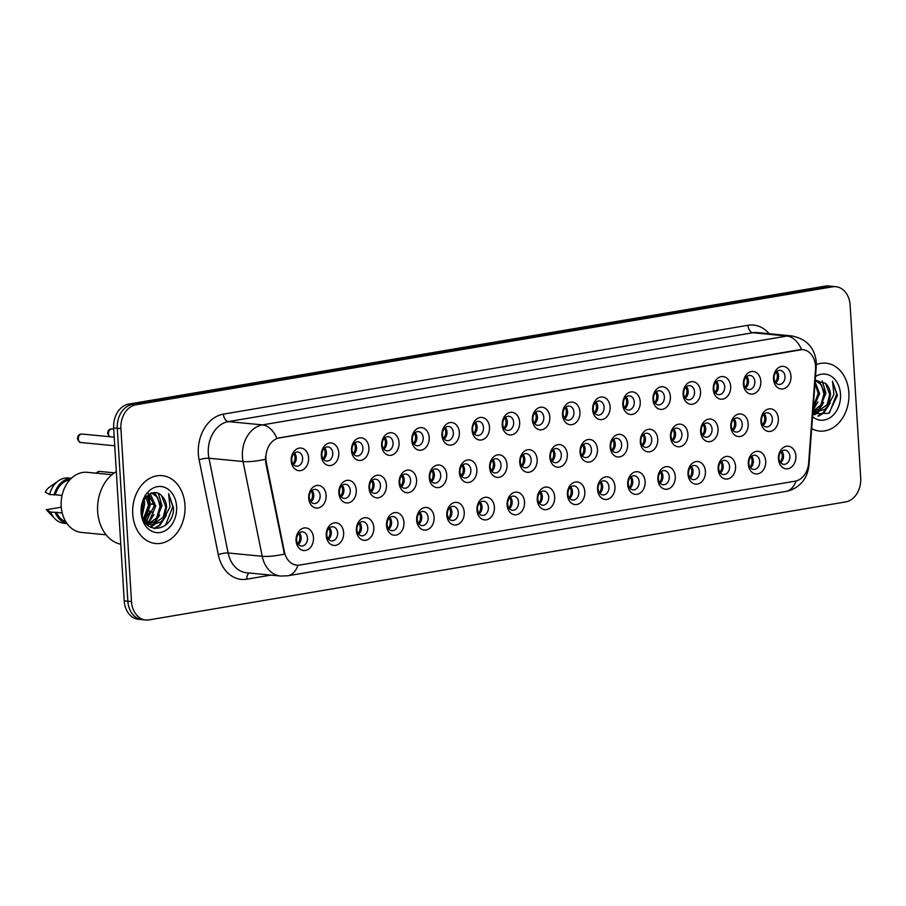 <?xml version="1.0" encoding="UTF-8"?>
<svg xmlns="http://www.w3.org/2000/svg" width="906" height="906" viewBox="0 0 906 906"><rect width="100%" height="100%" fill="white"/><g stroke="black" fill="none" stroke-linecap="round" stroke-linejoin="round"><path stroke-width="1.36" d="M343.646 532.637A11.359 8.709 -84.5 0 1 335.616 545.355A11.359 8.709 -84.5 0 1 326.228 535.582A11.359 8.709 -84.5 0 1 334.246 522.864A11.359 8.709 -84.5 0 1 343.646 532.637M326.76 534.767A7.101 5.436 95.5 0 0 331.528 540.916A7.101 5.436 95.5 0 0 337.644 532.921A7.101 5.436 95.5 0 0 332.887 526.771A7.101 5.436 95.5 0 0 326.76 534.767M373.793 527.53A11.359 8.709 -84.5 0 1 365.764 540.248A11.359 8.709 -84.5 0 1 356.375 530.474A11.359 8.709 -84.5 0 1 364.393 517.756A11.359 8.709 -84.5 0 1 373.793 527.53M356.907 529.659A7.101 5.436 95.5 0 0 361.675 535.808A7.101 5.436 95.5 0 0 367.791 527.824A7.101 5.436 95.5 0 0 363.034 521.675A7.101 5.436 95.5 0 0 356.907 529.659M403.94 522.422A11.359 8.709 -84.5 0 1 395.922 535.14A11.359 8.709 -84.5 0 1 386.522 525.367A11.359 8.709 -84.5 0 1 394.54 512.649A11.359 8.709 -84.5 0 1 403.94 522.422M387.066 524.551A7.101 5.436 95.5 0 0 391.822 530.701A7.101 5.436 95.5 0 0 397.949 522.717A7.101 5.436 95.5 0 0 393.181 516.567A7.101 5.436 95.5 0 0 387.066 524.551M434.087 517.315A11.359 8.709 -84.5 0 1 426.069 530.033A11.359 8.709 -84.5 0 1 416.669 520.27A11.359 8.709 -84.5 0 1 424.688 507.541A11.359 8.709 -84.5 0 1 434.087 517.315M417.213 519.455A7.101 5.436 95.5 0 0 421.97 525.593A7.101 5.436 95.5 0 0 428.096 517.609A7.101 5.436 95.5 0 0 423.329 511.46A7.101 5.436 95.5 0 0 417.213 519.455M464.234 512.207A11.359 8.709 -84.5 0 1 456.216 524.936A11.359 8.709 -84.5 0 1 446.817 515.163A11.359 8.709 -84.5 0 1 454.835 502.434A11.359 8.709 -84.5 0 1 464.234 512.207M447.36 514.348A7.101 5.436 95.5 0 0 452.117 520.497A7.101 5.436 95.5 0 0 458.243 512.502A7.101 5.436 95.5 0 0 453.476 506.352A7.101 5.436 95.5 0 0 447.36 514.348M494.382 507.1A11.359 8.709 -84.5 0 1 486.363 519.829A11.359 8.709 -84.5 0 1 476.964 510.055A11.359 8.709 -84.5 0 1 484.982 497.337A11.359 8.709 -84.5 0 1 494.382 507.1M477.507 509.24A7.101 5.436 95.5 0 0 482.264 515.389A7.101 5.436 95.5 0 0 488.391 507.394A7.101 5.436 95.5 0 0 483.623 501.245A7.101 5.436 95.5 0 0 477.507 509.24M524.529 501.992A11.359 8.709 -84.5 0 1 516.511 514.721A11.359 8.709 -84.5 0 1 507.111 504.948A11.359 8.709 -84.5 0 1 515.129 492.23A11.359 8.709 -84.5 0 1 524.529 501.992M507.654 504.132A7.101 5.436 95.5 0 0 512.411 510.282A7.101 5.436 95.5 0 0 518.538 502.286A7.101 5.436 95.5 0 0 513.781 496.137A7.101 5.436 95.5 0 0 507.654 504.132M554.676 496.896A11.359 8.709 -84.5 0 1 546.658 509.614A11.359 8.709 -84.5 0 1 537.258 499.84A11.359 8.709 -84.5 0 1 545.276 487.122A11.359 8.709 -84.5 0 1 554.676 496.896M537.802 499.025A7.101 5.436 95.5 0 0 542.558 505.174A7.101 5.436 95.5 0 0 548.685 497.179A7.101 5.436 95.5 0 0 543.928 491.029A7.101 5.436 95.5 0 0 537.802 499.025M584.823 491.788A11.359 8.709 -84.5 0 1 576.805 504.506A11.359 8.709 -84.5 0 1 567.405 494.733A11.359 8.709 -84.5 0 1 575.423 482.015A11.359 8.709 -84.5 0 1 584.823 491.788M567.949 493.917A7.101 5.436 95.5 0 0 572.705 500.067A7.101 5.436 95.5 0 0 578.832 492.071A7.101 5.436 95.5 0 0 574.076 485.922A7.101 5.436 95.5 0 0 567.949 493.917M614.97 486.681A11.359 8.709 -84.5 0 1 606.952 499.399A11.359 8.709 -84.5 0 1 597.552 489.625A11.359 8.709 -84.5 0 1 605.57 476.907A11.359 8.709 -84.5 0 1 614.97 486.681M598.096 488.81A7.101 5.436 95.5 0 0 602.852 494.959A7.101 5.436 95.5 0 0 608.979 486.964A7.101 5.436 95.5 0 0 604.223 480.826A7.101 5.436 95.5 0 0 598.096 488.81M645.117 481.573A11.359 8.709 -84.5 0 1 637.099 494.291A11.359 8.709 -84.5 0 1 627.699 484.517A11.359 8.709 -84.5 0 1 635.718 471.8A11.359 8.709 -84.5 0 1 645.117 481.573M628.243 483.702A7.101 5.436 95.5 0 0 633 489.852A7.101 5.436 95.5 0 0 639.126 481.867A7.101 5.436 95.5 0 0 634.37 475.718A7.101 5.436 95.5 0 0 628.243 483.702M675.264 476.465A11.359 8.709 -84.5 0 1 667.246 489.183A11.359 8.709 -84.5 0 1 657.847 479.41A11.359 8.709 -84.5 0 1 665.876 466.692A11.359 8.709 -84.5 0 1 675.264 476.465M658.39 478.595A7.101 5.436 95.5 0 0 663.147 484.744A7.101 5.436 95.5 0 0 669.274 476.76A7.101 5.436 95.5 0 0 664.517 470.61A7.101 5.436 95.5 0 0 658.39 478.595M705.412 471.358A11.359 8.709 -84.5 0 1 697.394 484.076A11.359 8.709 -84.5 0 1 688.005 474.314A11.359 8.709 -84.5 0 1 696.023 461.584A11.359 8.709 -84.5 0 1 705.412 471.358M688.537 473.498A7.101 5.436 95.5 0 0 693.294 479.636A7.101 5.436 95.5 0 0 699.421 471.652A7.101 5.436 95.5 0 0 694.664 465.503A7.101 5.436 95.5 0 0 688.537 473.498M735.559 466.25A11.359 8.709 -84.5 0 1 727.541 478.98A11.359 8.709 -84.5 0 1 718.152 469.206A11.359 8.709 -84.5 0 1 726.17 456.477A11.359 8.709 -84.5 0 1 735.559 466.25M718.685 468.391A7.101 5.436 95.5 0 0 723.441 474.54A7.101 5.436 95.5 0 0 729.568 466.545A7.101 5.436 95.5 0 0 724.811 460.395A7.101 5.436 95.5 0 0 718.685 468.391M765.706 461.143A11.359 8.709 -84.5 0 1 757.688 473.872A11.359 8.709 -84.5 0 1 748.299 464.099A11.359 8.709 -84.5 0 1 756.317 451.381A11.359 8.709 -84.5 0 1 765.706 461.143M748.832 463.283A7.101 5.436 95.5 0 0 753.588 469.433A7.101 5.436 95.5 0 0 759.715 461.437A7.101 5.436 95.5 0 0 754.958 455.288A7.101 5.436 95.5 0 0 748.832 463.283M795.853 456.046A11.359 8.709 -84.5 0 1 787.835 468.764A11.359 8.709 -84.5 0 1 778.447 458.991A11.359 8.709 -84.5 0 1 786.465 446.273A11.359 8.709 -84.5 0 1 795.853 456.046M778.979 458.176A7.101 5.436 95.5 0 0 783.735 464.325A7.101 5.436 95.5 0 0 789.862 456.33A7.101 5.436 95.5 0 0 785.106 450.18A7.101 5.436 95.5 0 0 778.979 458.176M313.487 537.745A11.359 8.709 -84.5 0 1 305.469 550.463A11.359 8.709 -84.5 0 1 296.081 540.689A11.359 8.709 -84.5 0 1 304.099 527.971A11.359 8.709 -84.5 0 1 313.487 537.745M296.613 539.874A7.101 5.436 95.5 0 0 301.381 546.024A7.101 5.436 95.5 0 0 307.496 538.028A7.101 5.436 95.5 0 0 302.74 531.879A7.101 5.436 95.5 0 0 296.613 539.874M356.273 490.157A11.359 8.709 -84.5 0 1 348.255 502.875A11.359 8.709 -84.5 0 1 338.855 493.102A11.359 8.709 -84.5 0 1 346.873 480.384A11.359 8.709 -84.5 0 1 356.273 490.157M339.399 492.286A7.101 5.436 95.5 0 0 344.155 498.436A7.101 5.436 95.5 0 0 350.282 490.452A7.101 5.436 95.5 0 0 345.526 484.302A7.101 5.436 95.5 0 0 339.399 492.286M386.42 485.05A11.359 8.709 -84.5 0 1 378.402 497.768A11.359 8.709 -84.5 0 1 369.002 487.994A11.359 8.709 -84.5 0 1 377.021 475.276A11.359 8.709 -84.5 0 1 386.42 485.05M369.546 487.179A7.101 5.436 95.5 0 0 374.303 493.328A7.101 5.436 95.5 0 0 380.429 485.344A7.101 5.436 95.5 0 0 375.673 479.195A7.101 5.436 95.5 0 0 369.546 487.179M416.567 479.942A11.359 8.709 -84.5 0 1 408.549 492.66A11.359 8.709 -84.5 0 1 399.15 482.898A11.359 8.709 -84.5 0 1 407.168 470.169A11.359 8.709 -84.5 0 1 416.567 479.942M399.693 482.083A7.101 5.436 95.5 0 0 404.45 488.221A7.101 5.436 95.5 0 0 410.577 480.237A7.101 5.436 95.5 0 0 405.82 474.087A7.101 5.436 95.5 0 0 399.693 482.083M446.715 474.835A11.359 8.709 -84.5 0 1 438.697 487.564A11.359 8.709 -84.5 0 1 429.297 477.79A11.359 8.709 -84.5 0 1 437.326 465.061A11.359 8.709 -84.5 0 1 446.715 474.835M429.84 476.975A7.101 5.436 95.5 0 0 434.597 483.125A7.101 5.436 95.5 0 0 440.724 475.129A7.101 5.436 95.5 0 0 435.967 468.98A7.101 5.436 95.5 0 0 429.84 476.975M476.862 469.727A11.359 8.709 -84.5 0 1 468.844 482.456A11.359 8.709 -84.5 0 1 459.444 472.683A11.359 8.709 -84.5 0 1 467.473 459.965A11.359 8.709 -84.5 0 1 476.862 469.727M459.988 471.867A7.101 5.436 95.5 0 0 464.744 478.017A7.101 5.436 95.5 0 0 470.871 470.021A7.101 5.436 95.5 0 0 466.114 463.872A7.101 5.436 95.5 0 0 459.988 471.867M507.009 464.619A11.359 8.709 -84.5 0 1 498.991 477.349A11.359 8.709 -84.5 0 1 489.602 467.575A11.359 8.709 -84.5 0 1 497.62 454.857A11.359 8.709 -84.5 0 1 507.009 464.619M490.135 466.76A7.101 5.436 95.5 0 0 494.891 472.909A7.101 5.436 95.5 0 0 501.018 464.914A7.101 5.436 95.5 0 0 496.262 458.764A7.101 5.436 95.5 0 0 490.135 466.76M537.156 459.523A11.359 8.709 -84.5 0 1 529.138 472.241A11.359 8.709 -84.5 0 1 519.75 462.468A11.359 8.709 -84.5 0 1 527.768 449.75A11.359 8.709 -84.5 0 1 537.156 459.523M520.282 461.652A7.101 5.436 95.5 0 0 525.038 467.802A7.101 5.436 95.5 0 0 531.165 459.806A7.101 5.436 95.5 0 0 526.409 453.657A7.101 5.436 95.5 0 0 520.282 461.652M567.303 454.416A11.359 8.709 -84.5 0 1 559.285 467.134A11.359 8.709 -84.5 0 1 549.897 457.36A11.359 8.709 -84.5 0 1 557.915 444.642A11.359 8.709 -84.5 0 1 567.303 454.416M550.429 456.545A7.101 5.436 95.5 0 0 555.185 462.694A7.101 5.436 95.5 0 0 561.312 454.699A7.101 5.436 95.5 0 0 556.556 448.549A7.101 5.436 95.5 0 0 550.429 456.545M597.45 449.308A11.359 8.709 -84.5 0 1 589.432 462.026A11.359 8.709 -84.5 0 1 580.044 452.253A11.359 8.709 -84.5 0 1 588.062 439.535A11.359 8.709 -84.5 0 1 597.45 449.308M580.576 451.437A7.101 5.436 95.5 0 0 585.333 457.587A7.101 5.436 95.5 0 0 591.459 449.591A7.101 5.436 95.5 0 0 586.703 443.453A7.101 5.436 95.5 0 0 580.576 451.437M627.598 444.2A11.359 8.709 -84.5 0 1 619.579 456.918A11.359 8.709 -84.5 0 1 610.191 447.145A11.359 8.709 -84.5 0 1 618.209 434.427A11.359 8.709 -84.5 0 1 627.598 444.2M610.723 446.33A7.101 5.436 95.5 0 0 615.491 452.479A7.101 5.436 95.5 0 0 621.607 444.495A7.101 5.436 95.5 0 0 616.85 438.345A7.101 5.436 95.5 0 0 610.723 446.33M657.745 439.093A11.359 8.709 -84.5 0 1 649.727 451.811A11.359 8.709 -84.5 0 1 640.338 442.037A11.359 8.709 -84.5 0 1 648.356 429.319A11.359 8.709 -84.5 0 1 657.745 439.093M640.87 441.222A7.101 5.436 95.5 0 0 645.638 447.371A7.101 5.436 95.5 0 0 651.754 439.387A7.101 5.436 95.5 0 0 646.997 433.238A7.101 5.436 95.5 0 0 640.87 441.222M687.892 433.985A11.359 8.709 -84.5 0 1 679.874 446.703A11.359 8.709 -84.5 0 1 670.485 436.941A11.359 8.709 -84.5 0 1 678.503 424.212A11.359 8.709 -84.5 0 1 687.892 433.985M671.018 436.126A7.101 5.436 95.5 0 0 675.785 442.264A7.101 5.436 95.5 0 0 681.901 434.28A7.101 5.436 95.5 0 0 677.144 428.13A7.101 5.436 95.5 0 0 671.018 436.126M718.05 428.878A11.359 8.709 -84.5 0 1 710.021 441.607A11.359 8.709 -84.5 0 1 700.632 431.834A11.359 8.709 -84.5 0 1 708.651 419.104A11.359 8.709 -84.5 0 1 718.05 428.878M701.165 431.018A7.101 5.436 95.5 0 0 705.933 437.168A7.101 5.436 95.5 0 0 712.048 429.172A7.101 5.436 95.5 0 0 707.292 423.023A7.101 5.436 95.5 0 0 701.165 431.018M748.197 423.77A11.359 8.709 -84.5 0 1 740.179 436.499A11.359 8.709 -84.5 0 1 730.78 426.726A11.359 8.709 -84.5 0 1 738.798 414.008A11.359 8.709 -84.5 0 1 748.197 423.77M731.312 425.911A7.101 5.436 95.5 0 0 736.08 432.06A7.101 5.436 95.5 0 0 742.207 424.065A7.101 5.436 95.5 0 0 737.439 417.915A7.101 5.436 95.5 0 0 731.312 425.911M778.345 418.674A11.359 8.709 -84.5 0 1 770.327 431.392A11.359 8.709 -84.5 0 1 760.927 421.618A11.359 8.709 -84.5 0 1 768.945 408.9A11.359 8.709 -84.5 0 1 778.345 418.674M761.47 420.803A7.101 5.436 95.5 0 0 766.227 426.953A7.101 5.436 95.5 0 0 772.354 418.957A7.101 5.436 95.5 0 0 767.586 412.808A7.101 5.436 95.5 0 0 761.47 420.803M326.126 495.265A11.359 8.709 -84.5 0 1 318.108 507.983A11.359 8.709 -84.5 0 1 308.708 498.209A11.359 8.709 -84.5 0 1 316.726 485.491A11.359 8.709 -84.5 0 1 326.126 495.265M309.252 497.394A7.101 5.436 95.5 0 0 314.008 503.543A7.101 5.436 95.5 0 0 320.135 495.548A7.101 5.436 95.5 0 0 315.379 489.399A7.101 5.436 95.5 0 0 309.252 497.394M338.753 452.785A11.359 8.709 -84.5 0 1 330.735 465.503A11.359 8.709 -84.5 0 1 321.347 455.729A11.359 8.709 -84.5 0 1 329.365 443.011A11.359 8.709 -84.5 0 1 338.753 452.785M321.879 454.914A7.101 5.436 95.5 0 0 326.636 461.063A7.101 5.436 95.5 0 0 332.762 453.079A7.101 5.436 95.5 0 0 328.006 446.93A7.101 5.436 95.5 0 0 321.879 454.914M368.901 447.677A11.359 8.709 -84.5 0 1 360.882 460.395A11.359 8.709 -84.5 0 1 351.494 450.622A11.359 8.709 -84.5 0 1 359.512 437.904A11.359 8.709 -84.5 0 1 368.901 447.677M352.026 449.806A7.101 5.436 95.5 0 0 356.783 455.956A7.101 5.436 95.5 0 0 362.91 447.972A7.101 5.436 95.5 0 0 358.153 441.822A7.101 5.436 95.5 0 0 352.026 449.806M399.048 442.57A11.359 8.709 -84.5 0 1 391.03 455.288A11.359 8.709 -84.5 0 1 381.641 445.526A11.359 8.709 -84.5 0 1 389.659 432.796A11.359 8.709 -84.5 0 1 399.048 442.57M382.173 444.71A7.101 5.436 95.5 0 0 386.941 450.848A7.101 5.436 95.5 0 0 393.057 442.864A7.101 5.436 95.5 0 0 388.3 436.715A7.101 5.436 95.5 0 0 382.173 444.71M429.195 437.462A11.359 8.709 -84.5 0 1 421.177 450.191A11.359 8.709 -84.5 0 1 411.788 440.418A11.359 8.709 -84.5 0 1 419.806 427.689A11.359 8.709 -84.5 0 1 429.195 437.462M412.321 439.603A7.101 5.436 95.5 0 0 417.088 445.752A7.101 5.436 95.5 0 0 423.204 437.757A7.101 5.436 95.5 0 0 418.447 431.607A7.101 5.436 95.5 0 0 412.321 439.603M459.342 432.355A11.359 8.709 -84.5 0 1 451.324 445.084A11.359 8.709 -84.5 0 1 441.935 435.31A11.359 8.709 -84.5 0 1 449.954 422.592A11.359 8.709 -84.5 0 1 459.342 432.355M442.468 434.495A7.101 5.436 95.5 0 0 447.236 440.644A7.101 5.436 95.5 0 0 453.351 432.649A7.101 5.436 95.5 0 0 448.595 426.5A7.101 5.436 95.5 0 0 442.468 434.495M489.5 427.247A11.359 8.709 -84.5 0 1 481.471 439.976A11.359 8.709 -84.5 0 1 472.083 430.203A11.359 8.709 -84.5 0 1 480.101 417.485A11.359 8.709 -84.5 0 1 489.5 427.247M472.615 429.387A7.101 5.436 95.5 0 0 477.383 435.537A7.101 5.436 95.5 0 0 483.498 427.541A7.101 5.436 95.5 0 0 478.742 421.392A7.101 5.436 95.5 0 0 472.615 429.387M519.648 422.151A11.359 8.709 -84.5 0 1 511.618 434.869A11.359 8.709 -84.5 0 1 502.23 425.095A11.359 8.709 -84.5 0 1 510.248 412.377A11.359 8.709 -84.5 0 1 519.648 422.151M502.762 424.28A7.101 5.436 95.5 0 0 507.53 430.429A7.101 5.436 95.5 0 0 513.657 422.434A7.101 5.436 95.5 0 0 508.889 416.284A7.101 5.436 95.5 0 0 502.762 424.28M549.795 417.043A11.359 8.709 -84.5 0 1 541.777 429.761A11.359 8.709 -84.5 0 1 532.377 419.988A11.359 8.709 -84.5 0 1 540.395 407.27A11.359 8.709 -84.5 0 1 549.795 417.043M532.921 419.172A7.101 5.436 95.5 0 0 537.677 425.322A7.101 5.436 95.5 0 0 543.804 417.326A7.101 5.436 95.5 0 0 539.036 411.177A7.101 5.436 95.5 0 0 532.921 419.172M579.942 411.936A11.359 8.709 -84.5 0 1 571.924 424.654A11.359 8.709 -84.5 0 1 562.524 414.88A11.359 8.709 -84.5 0 1 570.542 402.162A11.359 8.709 -84.5 0 1 579.942 411.936M563.068 414.065A7.101 5.436 95.5 0 0 567.824 420.214A7.101 5.436 95.5 0 0 573.951 412.219A7.101 5.436 95.5 0 0 569.183 406.081A7.101 5.436 95.5 0 0 563.068 414.065M610.089 406.828A11.359 8.709 -84.5 0 1 602.071 419.546A11.359 8.709 -84.5 0 1 592.671 409.772A11.359 8.709 -84.5 0 1 600.689 397.055A11.359 8.709 -84.5 0 1 610.089 406.828M593.215 408.957A7.101 5.436 95.5 0 0 597.971 415.107A7.101 5.436 95.5 0 0 604.098 407.122A7.101 5.436 95.5 0 0 599.33 400.973A7.101 5.436 95.5 0 0 593.215 408.957M640.236 401.72A11.359 8.709 -84.5 0 1 632.218 414.438A11.359 8.709 -84.5 0 1 622.818 404.665A11.359 8.709 -84.5 0 1 630.836 391.947A11.359 8.709 -84.5 0 1 640.236 401.72M623.362 403.85A7.101 5.436 95.5 0 0 628.118 409.999A7.101 5.436 95.5 0 0 634.245 402.015A7.101 5.436 95.5 0 0 629.477 395.865A7.101 5.436 95.5 0 0 623.362 403.85M670.383 396.613A11.359 8.709 -84.5 0 1 662.365 409.331A11.359 8.709 -84.5 0 1 652.966 399.569A11.359 8.709 -84.5 0 1 660.984 386.839A11.359 8.709 -84.5 0 1 670.383 396.613M653.509 398.753A7.101 5.436 95.5 0 0 658.266 404.891A7.101 5.436 95.5 0 0 664.392 396.907A7.101 5.436 95.5 0 0 659.636 390.758A7.101 5.436 95.5 0 0 653.509 398.753M700.531 391.505A11.359 8.709 -84.5 0 1 692.512 404.235A11.359 8.709 -84.5 0 1 683.113 394.461A11.359 8.709 -84.5 0 1 691.131 381.732A11.359 8.709 -84.5 0 1 700.531 391.505M683.656 393.646A7.101 5.436 95.5 0 0 688.413 399.795A7.101 5.436 95.5 0 0 694.54 391.8A7.101 5.436 95.5 0 0 689.783 385.65A7.101 5.436 95.5 0 0 683.656 393.646M730.678 386.398A11.359 8.709 -84.5 0 1 722.66 399.127A11.359 8.709 -84.5 0 1 713.26 389.354A11.359 8.709 -84.5 0 1 721.278 376.636A11.359 8.709 -84.5 0 1 730.678 386.398M713.803 388.538A7.101 5.436 95.5 0 0 718.56 394.688A7.101 5.436 95.5 0 0 724.687 386.692A7.101 5.436 95.5 0 0 719.93 380.543A7.101 5.436 95.5 0 0 713.803 388.538M760.825 381.301A11.359 8.709 -84.5 0 1 752.807 394.019A11.359 8.709 -84.5 0 1 743.407 384.246A11.359 8.709 -84.5 0 1 751.425 371.528A11.359 8.709 -84.5 0 1 760.825 381.301M743.951 383.431A7.101 5.436 95.5 0 0 748.707 389.58A7.101 5.436 95.5 0 0 754.834 381.585A7.101 5.436 95.5 0 0 750.077 375.435A7.101 5.436 95.5 0 0 743.951 383.431M790.972 376.194A11.359 8.709 -84.5 0 1 782.954 388.912A11.359 8.709 -84.5 0 1 773.554 379.138A11.359 8.709 -84.5 0 1 781.572 366.42A11.359 8.709 -84.5 0 1 790.972 376.194M774.098 378.323A7.101 5.436 95.5 0 0 778.854 384.472A7.101 5.436 95.5 0 0 784.981 376.477A7.101 5.436 95.5 0 0 780.225 370.328A7.101 5.436 95.5 0 0 774.098 378.323M308.606 457.892A11.359 8.709 -84.5 0 1 300.588 470.61A11.359 8.709 -84.5 0 1 291.2 460.837A11.359 8.709 -84.5 0 1 299.218 448.119A11.359 8.709 -84.5 0 1 308.606 457.892M291.732 460.022A7.101 5.436 95.5 0 0 296.489 466.171A7.101 5.436 95.5 0 0 302.615 458.176A7.101 5.436 95.5 0 0 297.859 452.037A7.101 5.436 95.5 0 0 291.732 460.022M329.58 527.813A7.101 5.436 -84.5 0 1 331.29 532.309A7.101 5.436 -84.5 0 1 328.47 539.263M359.727 522.717A7.101 5.436 -84.5 0 1 361.437 527.201A7.101 5.436 -84.5 0 1 358.617 534.155M389.874 517.609A7.101 5.436 -84.5 0 1 391.585 522.094A7.101 5.436 -84.5 0 1 388.765 529.047M420.022 512.502A7.101 5.436 -84.5 0 1 421.732 516.986A7.101 5.436 -84.5 0 1 418.912 523.94M450.169 507.394A7.101 5.436 -84.5 0 1 451.879 511.89A7.101 5.436 -84.5 0 1 449.059 518.832M480.316 502.286A7.101 5.436 -84.5 0 1 482.026 506.782A7.101 5.436 -84.5 0 1 479.217 513.725M510.463 497.179A7.101 5.436 -84.5 0 1 512.173 501.675A7.101 5.436 -84.5 0 1 509.365 508.628M540.61 492.071A7.101 5.436 -84.5 0 1 542.32 496.567A7.101 5.436 -84.5 0 1 539.512 503.521M570.757 486.964A7.101 5.436 -84.5 0 1 572.467 491.46A7.101 5.436 -84.5 0 1 569.659 498.413M600.905 481.856A7.101 5.436 -84.5 0 1 602.615 486.352A7.101 5.436 -84.5 0 1 599.806 493.306M631.052 476.76A7.101 5.436 -84.5 0 1 632.762 481.245A7.101 5.436 -84.5 0 1 629.953 488.198M661.199 471.652A7.101 5.436 -84.5 0 1 662.909 476.137A7.101 5.436 -84.5 0 1 660.1 483.091M691.346 466.545A7.101 5.436 -84.5 0 1 693.056 471.041A7.101 5.436 -84.5 0 1 690.247 477.983M721.493 461.437A7.101 5.436 -84.5 0 1 723.203 465.933A7.101 5.436 -84.5 0 1 720.395 472.875M751.652 456.33A7.101 5.436 -84.5 0 1 753.35 460.826A7.101 5.436 -84.5 0 1 750.542 467.768M781.799 451.222A7.101 5.436 -84.5 0 1 783.497 455.718A7.101 5.436 -84.5 0 1 780.689 462.672M299.433 532.921A7.101 5.436 -84.5 0 1 301.143 537.417A7.101 5.436 -84.5 0 1 298.323 544.37M342.208 485.344A7.101 5.436 -84.5 0 1 343.918 489.829A7.101 5.436 -84.5 0 1 341.109 496.782M372.355 480.237A7.101 5.436 -84.5 0 1 374.065 484.721A7.101 5.436 -84.5 0 1 371.256 491.675M402.502 475.129A7.101 5.436 -84.5 0 1 404.212 479.625A7.101 5.436 -84.5 0 1 401.403 486.567M432.649 470.021A7.101 5.436 -84.5 0 1 434.359 474.518A7.101 5.436 -84.5 0 1 431.55 481.46M462.796 464.914A7.101 5.436 -84.5 0 1 464.506 469.41A7.101 5.436 -84.5 0 1 461.698 476.352M492.943 459.806A7.101 5.436 -84.5 0 1 494.653 464.302A7.101 5.436 -84.5 0 1 491.845 471.256M523.102 454.699A7.101 5.436 -84.5 0 1 524.801 459.195A7.101 5.436 -84.5 0 1 521.992 466.148M553.249 449.591A7.101 5.436 -84.5 0 1 554.948 454.087A7.101 5.436 -84.5 0 1 552.139 461.041M583.396 444.484A7.101 5.436 -84.5 0 1 585.095 448.98A7.101 5.436 -84.5 0 1 582.286 455.933M613.543 439.387A7.101 5.436 -84.5 0 1 615.253 443.872A7.101 5.436 -84.5 0 1 612.433 450.826M643.69 434.28A7.101 5.436 -84.5 0 1 645.4 438.764A7.101 5.436 -84.5 0 1 642.581 445.718M673.838 429.172A7.101 5.436 -84.5 0 1 675.548 433.668A7.101 5.436 -84.5 0 1 672.728 440.61M703.985 424.065A7.101 5.436 -84.5 0 1 705.695 428.561A7.101 5.436 -84.5 0 1 702.875 435.503M734.132 418.957A7.101 5.436 -84.5 0 1 735.842 423.453A7.101 5.436 -84.5 0 1 733.022 430.395M764.279 413.849A7.101 5.436 -84.5 0 1 765.989 418.346A7.101 5.436 -84.5 0 1 763.169 425.299M312.06 490.44A7.101 5.436 -84.5 0 1 313.77 494.936A7.101 5.436 -84.5 0 1 310.962 501.89M324.699 447.972A7.101 5.436 -84.5 0 1 326.398 452.456A7.101 5.436 -84.5 0 1 323.589 459.41M354.846 442.864A7.101 5.436 -84.5 0 1 356.545 447.349A7.101 5.436 -84.5 0 1 353.736 454.302M384.993 437.757A7.101 5.436 -84.5 0 1 386.692 442.253A7.101 5.436 -84.5 0 1 383.884 449.195M415.141 432.649A7.101 5.436 -84.5 0 1 416.851 437.145A7.101 5.436 -84.5 0 1 414.031 444.087M445.288 427.541A7.101 5.436 -84.5 0 1 446.998 432.037A7.101 5.436 -84.5 0 1 444.178 438.98M475.435 422.434A7.101 5.436 -84.5 0 1 477.145 426.93A7.101 5.436 -84.5 0 1 474.325 433.883M505.582 417.326A7.101 5.436 -84.5 0 1 507.292 421.822A7.101 5.436 -84.5 0 1 504.472 428.776M535.729 412.219A7.101 5.436 -84.5 0 1 537.439 416.715A7.101 5.436 -84.5 0 1 534.619 423.668M565.876 407.111A7.101 5.436 -84.5 0 1 567.586 411.607A7.101 5.436 -84.5 0 1 564.766 418.561M596.023 402.015A7.101 5.436 -84.5 0 1 597.733 406.5A7.101 5.436 -84.5 0 1 594.914 413.453M626.171 396.907A7.101 5.436 -84.5 0 1 627.881 401.392A7.101 5.436 -84.5 0 1 625.072 408.346M656.318 391.8A7.101 5.436 -84.5 0 1 658.028 396.296A7.101 5.436 -84.5 0 1 655.219 403.238M686.465 386.692A7.101 5.436 -84.5 0 1 688.175 391.188A7.101 5.436 -84.5 0 1 685.366 398.13M716.612 381.585A7.101 5.436 -84.5 0 1 718.322 386.081A7.101 5.436 -84.5 0 1 715.514 393.034M746.759 376.477A7.101 5.436 -84.5 0 1 748.469 380.973A7.101 5.436 -84.5 0 1 745.661 387.927M776.906 371.369A7.101 5.436 -84.5 0 1 778.616 375.865A7.101 5.436 -84.5 0 1 775.808 382.819M294.541 453.068A7.101 5.436 -84.5 0 1 296.251 457.564A7.101 5.436 -84.5 0 1 293.442 464.518M266.341 462.558A19.173 14.689 -84.5 0 1 265.922 459.297A19.173 14.689 -84.5 0 1 279.456 437.825L799.692 349.716A19.173 14.689 -84.5 0 1 802.693 349.603A19.173 14.689 -84.5 0 1 815.525 369.535L808.639 463.034A19.173 14.689 -84.5 0 1 795.128 481.165L299.841 565.05A19.173 14.689 -84.5 0 1 296.828 565.163A19.173 14.689 -84.5 0 1 284.405 551.822L266.341 462.558L265.685 462.49L265.537 456.42M132.74 513.996A34.088 26.115 95.5 0 0 155.583 543.509A34.088 26.115 95.5 0 0 184.983 505.152A34.088 26.115 95.5 0 0 162.129 475.639A34.088 26.115 95.5 0 0 132.74 513.996A34.088 26.115 95.5 0 0 155.583 543.509A34.088 26.115 95.5 0 0 184.983 505.152A34.088 26.115 95.5 0 0 162.129 475.639A34.088 26.115 95.5 0 0 132.74 513.996M811.674 428.663A34.088 26.115 95.5 0 0 819.488 431.063A34.088 26.115 95.5 0 0 848.877 392.706A34.088 26.115 95.5 0 0 826.034 363.193A34.088 26.115 95.5 0 0 816.351 364.608A34.088 26.115 95.5 0 1 826.034 363.193L826.034 363.193A34.088 26.115 95.5 0 1 848.877 392.706A34.088 26.115 95.5 0 1 819.488 431.063A34.088 26.115 95.5 0 1 811.674 428.663M297.995 565.219A24.858 15.651 -99.6 0 1 287.712 575.786L280.622 576.046A28.414 21.767 -84.5 0 1 262.208 556.284L243.035 461.516A28.414 21.767 -84.5 0 1 242.412 456.692A28.414 21.767 -84.5 0 1 262.457 424.891A24.858 15.651 80.4 0 1 276.919 438.368L802.388 349.569M145.775 620.01L138.505 619.308A21.314 16.319 95.5 0 1 124.224 600.859L113.646 427.949A21.314 16.319 95.5 0 1 128.686 404.087L825.241 286.115A21.314 16.319 95.5 0 1 828.571 285.99L832.206 286.341A21.314 16.319 95.5 0 0 828.877 286.466L132.321 404.438A21.314 16.319 95.5 0 0 117.282 428.3L127.859 601.21A21.314 16.319 95.5 0 0 142.14 619.659A21.314 16.319 95.5 0 1 127.859 601.21L117.282 428.3A21.314 16.319 95.5 0 1 132.321 404.438L828.877 286.466A21.314 16.319 95.5 0 1 832.206 286.341L835.842 286.692A21.314 16.319 95.5 0 0 832.512 286.817L135.957 404.789A21.314 16.319 95.5 0 0 120.917 428.651L131.495 601.561A21.314 16.319 95.5 0 0 145.775 620.01A21.314 16.319 95.5 0 0 149.105 619.885L845.66 501.913A21.314 16.319 95.5 0 0 860.7 478.051L850.122 305.141A21.314 16.319 95.5 0 0 835.842 286.692M801.516 349.523A24.858 15.651 -99.6 0 0 787.042 336.035L262.457 424.891L228.369 421.596A28.414 21.767 95.5 0 0 208.323 453.396A28.414 21.767 95.5 0 0 208.958 458.232L228.131 552.988L262.208 556.284A24.858 5.912 -11.4 0 0 284.405 554.076L265.685 462.49M292.966 463.895A7.814 5.98 95.5 0 0 293.963 453.6M310.475 501.267A7.814 5.98 95.5 0 0 312.502 494.676A7.814 5.98 95.5 0 0 311.471 490.973M297.848 543.736A7.814 5.98 95.5 0 0 299.863 537.145A7.814 5.98 95.5 0 0 298.844 533.453M323.114 458.787A7.814 5.98 95.5 0 0 324.11 448.493M353.261 453.68A7.814 5.98 95.5 0 0 354.257 443.385M383.408 448.572A7.814 5.98 95.5 0 0 384.404 438.278M413.555 443.464A7.814 5.98 95.5 0 0 414.552 433.17M340.633 496.16A7.814 5.98 95.5 0 0 342.649 489.568A7.814 5.98 95.5 0 0 341.619 485.865M370.781 491.052A7.814 5.98 95.5 0 0 372.796 484.461A7.814 5.98 95.5 0 0 371.766 480.758M400.928 485.944A7.814 5.98 95.5 0 0 402.944 479.353A7.814 5.98 95.5 0 0 401.913 475.65M116.319 471.607A38.358 29.377 95.5 0 0 97.655 511.482A38.358 29.377 95.5 0 0 120.758 544.28M111.902 474.71L87.225 472.332A30.192 23.126 95.5 0 0 61.2 506.295A30.192 23.126 95.5 0 0 81.427 532.422L106.104 534.812M149.864 499.523A30.192 23.126 95.5 0 0 148.799 494.585M143.748 500.905L144.179 504.891L142.027 514.155M142.729 504.744L141.732 511.256M147.202 495.933L149.943 505.446L143.861 519.987M145.198 495.095L148.505 505.299L143.386 518.923M150.226 493.713L155.719 506.001L149.445 520.712L146.183 522.853M148.29 493.272L154.28 505.865L145.504 522.332M152.548 492.853L155.458 493.929L161.495 506.556L155.22 521.267L148.935 524.359M148.199 524.461L146.965 524.517M151.245 492.739L157.542 497.292L160.045 506.42L156.738 517.734L148.233 524.064M146.172 523.623L151.778 525.027L160.996 521.822L164.45 517.598L166.613 507.054C166.251 502.275 164.586 498.504 161.642 495.763L165.821 506.975L163.114 517.337L152.163 524.902M151.778 525.027L147.723 523.815L144.801 521.709M161.642 495.763C153.907 486.862 140.362 497.802 141.755 511.618C142.514 536.443 173.929 531.924 173.522 507.915L168.607 493.668L169.977 506.896L164.45 517.598M141.109 512.581A23.16 17.746 95.5 0 0 160.26 532.49A23.16 17.746 95.5 0 0 176.602 506.567A23.16 17.746 95.5 0 0 157.451 486.658A23.16 17.746 95.5 0 0 141.109 512.581M62.208 512.921L56.387 512.366A21.314 16.319 95.5 0 0 65.753 521.641M61.268 507.19L46.376 509.716A14.202 10.883 95.5 0 0 47.237 510.724L54.79 518.594A22.729 17.407 95.5 0 0 63.964 523.249L66.999 523.543M56.387 512.366L50.657 512.128A22.729 17.407 95.5 0 0 54.79 518.594M50.657 512.128L46.376 509.716M55.198 512.57A22.729 17.407 95.5 0 0 66.919 523.442M69.773 479.92A21.314 16.319 95.5 0 0 55.311 494.789L62.061 495.446M146.398 521.799A30.192 23.126 95.5 0 0 149.796 510.882M71.359 478.289L68.335 478.006A22.729 17.407 95.5 0 0 58.437 480.814L49.513 487.1A14.202 10.883 95.5 0 0 45.3 492.139L49.581 494.551L55.311 494.789M58.437 480.814A22.729 17.407 95.5 0 0 49.581 494.551M71.268 478.379A22.729 17.407 95.5 0 0 54.122 494.993M168.607 493.668L172.808 506.658L165.526 525.31M164.869 517.19L159.15 525.31L154.031 528.515M159.728 515.004L153.374 524.755M153.012 525.072L150.181 527.054M153.963 514.438L147.916 523.917M148.188 513.883L144.348 520.939M142.423 513.328L142.049 514.302M166.24 515.582L159.875 525.378L154.654 528.628M158.357 493.408L161.981 505.616L154.439 524.517M153.873 525.027L150.6 527.281M148.324 494.936L150.441 504.495L144.677 521.505M144.269 499.874L144.666 503.94L142.299 515.503M815.106 382.026L819.624 393.555L813.158 408.425M815.004 383.351L818.175 393.408L813.282 406.794M816.453 380.407L819.364 381.483L825.389 394.11L819.126 408.821L812.909 411.902M815.151 380.294L821.436 384.846L823.95 393.974L820.893 404.88L812.942 411.392M814.245 412.434L824.89 409.376L828.356 405.152L830.519 394.608C830.156 389.818 828.492 386.058 825.536 383.317L829.726 394.529L827.019 404.891L816.068 412.457M815.683 412.57L812.909 411.936M812.773 413.748L828.877 413.295L837.427 395.469L832.512 381.222L833.882 394.438L828.356 405.152M812.557 416.715A23.16 17.746 95.5 0 0 831.595 416.579A23.16 17.746 95.5 0 0 840.508 394.121A23.16 17.746 95.5 0 0 815.513 376.534M825.536 383.317L815.196 380.792M832.512 381.222L836.714 394.212L829.432 412.853M828.775 404.733L823.056 412.864L817.937 416.069M823.633 402.547L817.28 412.309M816.918 412.626L814.075 414.597M817.869 401.992L813.033 410.237M830.145 403.136L823.769 412.932L818.56 416.182M822.263 380.95L825.887 393.159L818.345 412.06M817.778 412.581L814.505 414.835M814.347 392.309L814.03 396.737M443.702 438.357A7.814 5.98 95.5 0 0 444.699 428.062M473.849 433.249A7.814 5.98 95.5 0 0 474.846 422.955M503.996 428.142A7.814 5.98 95.5 0 0 504.993 417.859M431.075 480.837A7.814 5.98 95.5 0 0 433.091 474.246A7.814 5.98 95.5 0 0 432.06 470.542M461.222 475.729A7.814 5.98 95.5 0 0 463.238 469.138A7.814 5.98 95.5 0 0 462.207 465.435M491.369 470.622A7.814 5.98 95.5 0 0 493.385 464.031A7.814 5.98 95.5 0 0 492.366 460.327M534.144 423.034A7.814 5.98 95.5 0 0 535.14 412.751M564.291 417.938A7.814 5.98 95.5 0 0 565.287 407.643M594.438 412.83A7.814 5.98 95.5 0 0 595.435 402.536M624.585 407.723A7.814 5.98 95.5 0 0 625.582 397.428M654.732 402.615A7.814 5.98 95.5 0 0 655.729 392.321M521.516 465.514A7.814 5.98 95.5 0 0 523.532 458.923A7.814 5.98 95.5 0 0 522.513 455.22M551.663 460.407A7.814 5.98 95.5 0 0 553.679 453.815A7.814 5.98 95.5 0 0 552.66 450.123M581.811 455.31A7.814 5.98 95.5 0 0 583.826 448.719A7.814 5.98 95.5 0 0 582.807 445.016M611.958 450.203A7.814 5.98 95.5 0 0 613.974 443.612A7.814 5.98 95.5 0 0 612.954 439.908M642.105 445.095A7.814 5.98 95.5 0 0 644.121 438.504A7.814 5.98 95.5 0 0 643.101 434.801M684.891 397.508A7.814 5.98 95.5 0 0 685.876 387.213M715.038 392.4A7.814 5.98 95.5 0 0 716.023 382.106M745.185 387.292A7.814 5.98 95.5 0 0 746.17 376.998M775.332 382.185A7.814 5.98 95.5 0 0 776.317 371.902M672.252 439.988A7.814 5.98 95.5 0 0 674.268 433.396A7.814 5.98 95.5 0 0 673.249 429.693M702.399 434.88A7.814 5.98 95.5 0 0 704.415 428.289A7.814 5.98 95.5 0 0 703.396 424.586M732.546 429.772A7.814 5.98 95.5 0 0 734.562 423.181A7.814 5.98 95.5 0 0 733.543 419.478M762.693 424.665A7.814 5.98 95.5 0 0 764.709 418.074A7.814 5.98 95.5 0 0 763.69 414.37M327.995 538.64A7.814 5.98 95.5 0 0 330.01 532.048A7.814 5.98 95.5 0 0 328.991 528.345M358.142 533.532A7.814 5.98 95.5 0 0 360.158 526.941A7.814 5.98 95.5 0 0 359.138 523.238M388.289 528.425A7.814 5.98 95.5 0 0 390.305 521.833A7.814 5.98 95.5 0 0 389.286 518.13M418.436 523.317A7.814 5.98 95.5 0 0 420.452 516.726A7.814 5.98 95.5 0 0 419.433 513.023M448.583 518.209A7.814 5.98 95.5 0 0 450.599 511.618A7.814 5.98 95.5 0 0 449.58 507.915M478.73 513.102A7.814 5.98 95.5 0 0 480.746 506.511A7.814 5.98 95.5 0 0 479.727 502.807M508.878 507.994A7.814 5.98 95.5 0 0 510.893 501.403A7.814 5.98 95.5 0 0 509.874 497.7M539.036 502.887A7.814 5.98 95.5 0 0 541.052 496.295A7.814 5.98 95.5 0 0 540.021 492.592M569.183 497.779A7.814 5.98 95.5 0 0 571.199 491.188A7.814 5.98 95.5 0 0 570.168 487.496M599.33 492.683A7.814 5.98 95.5 0 0 601.346 486.092A7.814 5.98 95.5 0 0 600.316 482.388M629.477 487.575A7.814 5.98 95.5 0 0 631.493 480.984A7.814 5.98 95.5 0 0 630.463 477.281M659.625 482.468A7.814 5.98 95.5 0 0 661.64 475.877A7.814 5.98 95.5 0 0 660.61 472.173M689.772 477.36A7.814 5.98 95.5 0 0 691.788 470.769A7.814 5.98 95.5 0 0 690.768 467.066M719.919 472.252A7.814 5.98 95.5 0 0 721.935 465.661A7.814 5.98 95.5 0 0 720.916 461.958M750.066 467.145A7.814 5.98 95.5 0 0 752.082 460.554A7.814 5.98 95.5 0 0 751.063 456.851M780.213 462.037A7.814 5.98 95.5 0 0 782.229 455.446A7.814 5.98 95.5 0 0 781.21 451.743M284.405 551.822L283.748 551.754M747.994 325.277A7.101 4.473 -99.6 0 0 752.965 332.74L228.369 421.596A7.101 4.473 -99.6 0 1 223.397 414.133L747.994 325.277A35.515 27.203 -84.5 0 1 769.115 333.714M757.416 332.581A28.414 21.767 95.5 0 0 752.965 332.74L787.042 336.035A28.414 21.767 -84.5 0 1 791.493 335.877L757.416 332.581M265.379 459.285A24.858 5.912 -11.4 0 1 243.035 461.516L208.958 458.232A7.101 1.687 168.6 0 0 199.127 459.92A35.515 27.203 -84.5 0 1 223.397 414.133M796.057 480.961A24.858 15.651 80.4 0 1 785.83 491.426L287.712 575.786M808.345 465.435L808.967 465.378C807.71 476.239 802.761 481.607 801.323 483.034C797.121 487.507 791.957 490.305 785.83 491.426M815.547 366.194L816.272 366.137L808.967 465.378M270.917 575.106L246.874 579.183A35.515 27.203 -84.5 0 1 218.301 554.676L199.127 459.92M832.512 286.817L825.241 286.115M135.957 404.789L128.686 404.087M120.917 428.651L113.646 427.949M131.495 601.561L124.224 600.859M218.301 554.676A7.101 1.687 168.6 0 1 228.131 552.988A28.414 21.767 95.5 0 0 246.534 572.751L280.622 576.046M249.184 573.011A7.101 4.473 -99.6 0 0 246.874 579.183M78.312 438.844A4.258 3.262 95.5 0 0 81.178 442.536C79.66 442.728 78.437 441.426 77.497 438.595C77.644 435.503 79.15 433.985 81.993 434.042A4.258 3.262 95.5 0 0 78.312 438.844M95.798 473.159L99.513 471.414A4.258 3.262 95.5 0 0 96.512 473.226M109.377 436.692L107.644 433.487C107.791 430.395 109.298 428.878 112.14 428.946A4.258 3.262 95.5 0 0 108.471 433.736A4.258 3.262 95.5 0 0 109.785 436.726M816.272 366.137L816.306 362.174C814.641 347.508 806.374 338.742 791.493 335.877M81.178 442.536L114.734 445.775M81.993 434.042L114.213 437.156M99.513 471.414L114.349 472.853M112.14 428.946L113.714 429.093M149.615 511.935L153.295 512.298M150.43 503.996L154.213 504.359"/></g></svg>
